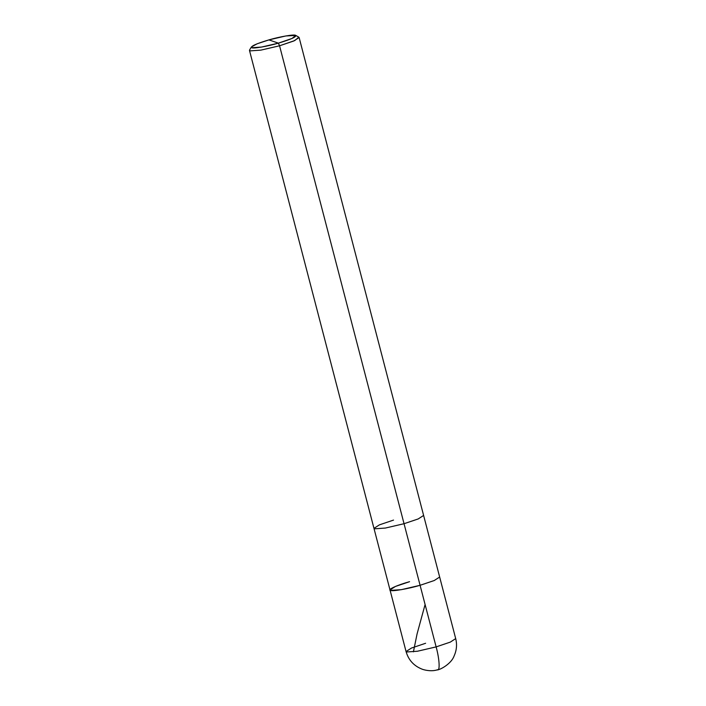 <?xml version="1.0" encoding="UTF-8"?>
<svg xmlns="http://www.w3.org/2000/svg" width="706" height="706" viewBox="0 0 706 706"><rect width="100%" height="100%" fill="white"/><g stroke="black" fill="none" stroke-linecap="round" stroke-linejoin="round"><path stroke-width="1.06" d="M409.577 581.682C397.337 585.018 386.879 589.81 390.559 590.401C392.077 591.602 408.315 588.795 420.088 585.3C408.315 588.795 392.077 591.602 390.559 590.401C386.879 589.81 397.337 585.018 409.577 581.682L395.439 586.448L390.012 589.96L390.559 590.401L401.387 589.651L420.088 585.3L434.225 580.535L439.653 577.031L434.225 580.535L420.088 585.3L436.131 646.89L450.269 642.125L455.697 638.612L450.269 642.125L436.131 646.89L404.044 523.711L418.181 518.954L423.609 515.442L418.181 518.954L404.044 523.711L279.558 45.784L293.687 41.027L299.123 37.515L455.697 638.612C457.197 644.569 456.65 650.376 454.073 656.033C451.399 663.666 440.482 669.623 437.896 669.747L435.655 670.285C434.684 670.479 429.91 671.565 422.753 669.412C414.14 666.226 408.571 660.278 406.056 651.55L406.603 651.982L417.431 651.241L436.131 646.89C439.538 659.157 440.182 671.715 437.296 669.72C440.182 671.715 439.538 659.157 436.131 646.89L417.431 651.241L406.603 651.982L406.056 651.55L373.968 528.37L374.524 528.812L385.344 528.062L404.044 523.711L420.088 585.3L401.387 589.651L390.559 590.401L390.012 589.96M425.621 643.272L411.483 648.037L406.056 651.55M278.393 43.145C267.795 46.287 253.18 48.811 251.813 47.726C250.356 46.349 256.057 43.737 268.933 39.889L278.393 43.145L292.028 38.459L295.743 35.406L285.762 35.971L268.933 39.889C279.523 36.738 294.137 34.215 295.505 35.3C296.97 36.677 291.26 39.289 278.393 43.145L268.933 39.889L257.169 43.781L251.407 46.958L251.813 47.726L261.555 47.064L278.393 43.145L279.558 45.784L278.393 43.145M295.743 35.406L298.841 37.189L294.711 40.586L279.558 45.784L404.044 523.711L385.344 528.062L374.524 528.812L373.968 528.37L249.483 50.444L250.03 50.885L260.858 50.135L279.558 45.784L260.858 50.135L250.03 50.885L249.571 50.02L251.407 46.958M393.533 520.093L379.404 524.858L373.968 528.37M413.407 651.85L417.087 633.873L425.091 604.495"/></g></svg>
